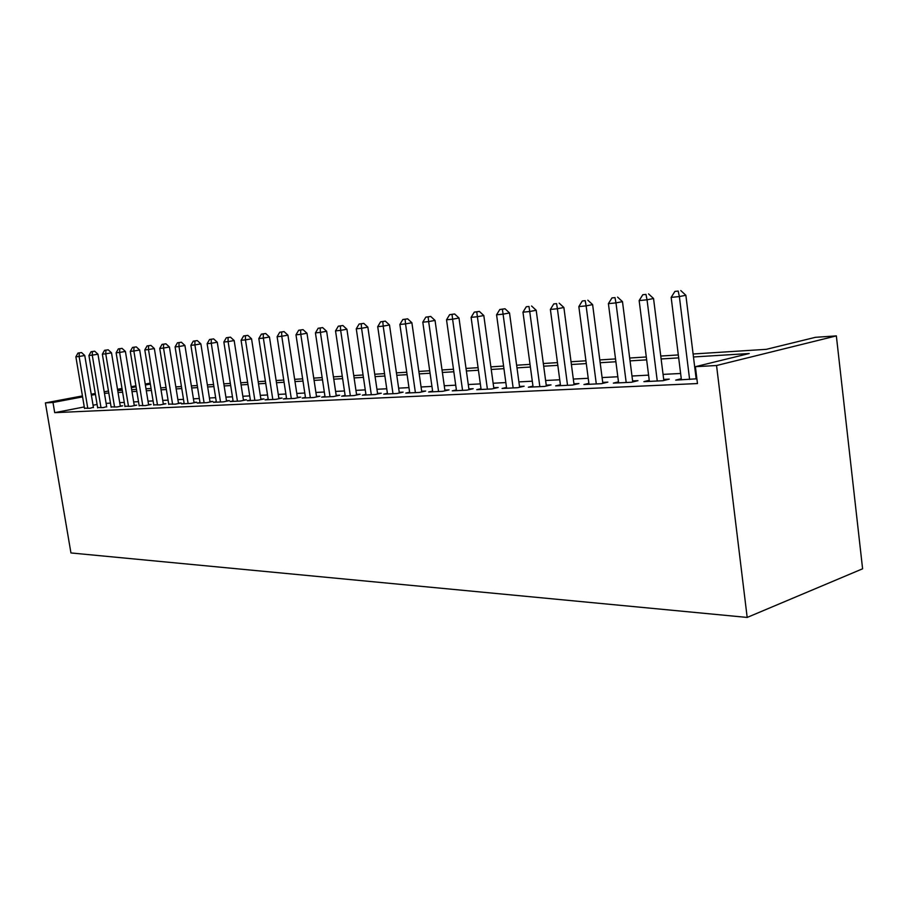 <?xml version="1.0" encoding="UTF-8"?>
<svg xmlns="http://www.w3.org/2000/svg" width="908" height="908" viewBox="0 0 908 908"><rect width="100%" height="100%" fill="white"/><g stroke="black" fill="none" stroke-linecap="round" stroke-linejoin="round"><path stroke-width="1.36" d="M693.099 353.995L766.341 349.33L815.407 337.322L836.347 335.892L862.6 568.794L747.182 617.429L70.949 552.949L45.4 402.902L52.993 402.482L54.718 412.663L697.469 383.551L695.392 366.684L749.225 353.518L693.462 356.969M747.182 617.429L716.548 365.515L695.392 366.684M117.722 390.588L122.296 390.304M131.671 389.702L136.495 389.396M145.995 388.794L151.069 388.476M160.705 387.864L166.039 387.523M175.823 386.899L181.441 386.536M191.372 385.911L197.274 385.537M207.364 384.89L213.573 384.493M223.811 383.846L230.348 383.426M240.745 382.767L247.612 382.325M258.178 381.655L265.408 381.201M276.134 380.52L283.739 380.032M294.646 379.34L302.648 378.829M313.737 378.125L322.147 377.592M333.429 376.865L342.282 376.309M353.757 375.583L363.064 374.981M374.743 374.244L384.549 373.619M396.433 372.859L406.75 372.212M418.849 371.44L429.711 370.748M442.037 369.965L453.478 369.238M466.031 368.432L478.085 367.672M490.887 366.855L503.577 366.049M516.629 365.22L530.022 364.369M543.336 363.518L557.455 362.621M571.03 361.759L585.932 360.805M599.802 359.931L615.522 358.921M629.687 358.024L646.292 356.969M660.763 356.049L678.31 354.937M150.353 384.073L145.382 385.015M136.064 386.774L131.342 387.671M122.149 389.407L117.665 390.247M150.195 383.142L145.223 384.073M135.905 385.832L131.183 386.729M122.001 388.454L117.518 389.305M108.461 391.007L104.204 391.813M95.272 393.493L91.231 394.265M82.424 395.922L45.4 402.902M95.431 394.458L91.39 395.218M82.583 396.887L52.993 402.482M678.673 357.877L661.126 358.966M646.655 359.852L630.05 360.885M615.885 361.759L600.165 362.723M586.296 363.586L571.393 364.505M557.818 365.345L543.699 366.219M530.385 367.036L516.992 367.865M503.94 368.671L491.239 369.454M478.437 370.248L466.394 370.986M453.83 371.769L442.389 372.473M430.063 373.233L419.201 373.903M407.102 374.652L396.785 375.288M384.89 376.026L375.095 376.627M363.416 377.353L354.109 377.921M342.622 378.636L333.781 379.181M322.499 379.873L314.077 380.395M302.988 381.088L294.986 381.576M284.079 382.257L276.475 382.722M265.738 383.38L258.519 383.834M247.952 384.481L241.074 384.913M230.677 385.548L224.14 385.957M213.902 386.581L207.694 386.967M197.603 387.591L191.702 387.954M181.77 388.567L176.152 388.919M166.368 389.521L161.034 389.85M151.386 390.451L146.313 390.758M136.813 391.348L131.989 391.643M122.614 392.222L118.04 392.506M108.801 393.073L104.454 393.346M716.548 365.515L836.347 335.892M696.13 372.677L695.403 372.711M680.614 373.483L663.067 374.391M648.596 375.14L631.979 376.014M617.815 376.752L602.095 377.569M588.225 378.284L573.323 379.056M559.737 379.771L545.606 380.497M532.292 381.19L518.899 381.893M505.847 382.574L493.135 383.233M480.332 383.902L468.278 384.527M455.714 385.174L444.273 385.775M431.936 386.411L421.074 386.978M408.963 387.614L398.646 388.147M386.751 388.772L376.945 389.271M365.254 389.884L355.936 390.372M344.461 390.962L335.608 391.427M324.315 392.018L315.893 392.449M304.793 393.028L296.791 393.448M285.872 394.015L278.268 394.413M267.531 394.969L260.29 395.343M249.723 395.899L242.845 396.251M232.437 396.796L225.899 397.136M215.65 397.67L209.442 397.988M199.34 398.51L193.438 398.828M183.495 399.338L177.877 399.634M168.082 400.144L162.736 400.417M153.089 400.916L148.015 401.188M138.493 401.676L133.68 401.926M124.294 402.414L119.72 402.653M110.47 403.141L106.111 403.368M97.099 404.446L93.059 405.229M84.274 406.932L54.718 412.663M681.261 378.727L675.711 380.123L696.879 378.795M696.039 377.83L696.754 377.796M649.254 380.327L643.908 381.644L662.84 380.736L669.264 379.135L663.691 379.408M618.484 381.871L613.343 383.119L631.537 382.245L637.961 380.668L632.615 380.929M588.883 383.346L583.946 384.527L601.448 383.687L607.861 382.143L602.719 382.393M560.395 384.765L555.639 385.889L572.494 385.071L578.907 383.551L573.947 383.8M532.962 386.127L528.377 387.194L544.607 386.422L551.008 384.913L546.23 385.151M506.516 387.444L502.09 388.465L517.742 387.705L524.12 386.229L519.524 386.456M481.002 388.703L476.734 389.68L491.841 388.953L498.197 387.5L493.759 387.716M456.384 389.929L452.263 390.849L466.848 390.156L473.181 388.715L468.891 388.93M432.605 391.098L428.621 391.995L442.707 391.314L449.029 389.895L444.886 390.099M409.633 392.245L405.785 393.085L419.394 392.438L425.682 391.042L421.675 391.234M387.41 393.334L383.698 394.151L396.853 393.516L403.118 392.142L399.248 392.335M365.924 394.401L362.326 395.173L375.061 394.56L381.292 393.209L377.546 393.391M345.119 395.423L341.635 396.172L353.961 395.582L360.17 394.242L356.538 394.413M324.973 396.41L321.602 397.136L333.542 396.558L339.706 395.241L336.198 395.411M305.451 397.375L302.182 398.067L313.759 397.511L319.888 396.206L316.483 396.376M286.531 398.306L283.364 398.964L294.578 398.43L300.684 397.148L297.381 397.307M268.178 399.202L265.102 399.849L275.987 399.327L282.059 398.056L278.858 398.215M250.37 400.076L247.385 400.7L257.951 400.19L263.978 398.941L260.868 399.089M233.084 400.927L230.189 401.529L240.438 401.03L246.443 399.792L243.423 399.94M216.297 401.756L213.482 402.323L223.447 401.847L229.406 400.632L226.467 400.769M199.987 402.55L197.252 403.107L206.933 402.641L212.847 401.438L210.009 401.574M184.131 403.322L181.464 403.867L190.884 403.413L196.764 402.221L193.994 402.358M168.718 404.083L175.278 404.162L181.123 402.982L178.433 403.118M153.724 404.82L160.103 404.889L165.914 403.731L163.292 403.856M139.128 405.536L145.337 405.604L151.114 404.457L148.56 404.582M124.918 406.228L130.968 406.296L136.711 405.161L134.225 405.274M111.094 406.897L116.984 406.966L122.682 405.842L120.265 405.955M97.61 407.556L103.353 407.613L106.656 406.625M84.478 408.203L90.074 408.26L93.399 407.272M93.456 407.601L84.762 355.505L79.109 356.469L87.781 408.362M79.268 352.928L81.538 352.554L77.975 353.064L79.268 352.928L79.109 356.469L75.875 356.799L84.535 408.521M77.975 353.064L75.875 356.799M84.762 355.505L81.538 352.554M106.713 406.954L97.962 354.188L92.264 355.153L101.004 407.726M92.412 351.578L94.693 351.192L91.084 351.714L92.412 351.578L92.264 355.153L88.939 355.493L97.667 407.896M91.084 351.714L88.939 355.493M97.962 354.188L94.693 351.192M120.321 406.307L111.502 352.826L105.759 353.814L114.567 407.079M105.895 350.182L108.188 349.796L104.533 350.318L105.895 350.182L105.759 353.814L102.354 354.154L111.151 407.238M104.533 350.318L102.354 354.154M111.502 352.826L108.188 349.796M134.282 405.638L125.406 351.441L119.629 352.429L128.493 406.409M119.743 348.751L122.047 348.366L118.335 348.899L119.743 348.751L119.629 352.429L116.122 352.781L124.975 406.58M118.335 348.899L116.122 352.781M125.406 351.441L122.047 348.366M148.628 404.945L139.673 350.011L133.862 351.01L142.794 405.717M133.953 347.287L136.279 346.89L132.511 347.435L133.953 347.287L133.862 351.01L130.275 351.362L139.185 405.899M132.511 347.435L130.275 351.362M139.673 350.011L136.279 346.89M163.361 404.242L154.349 348.536L148.492 349.546L157.493 405.013M148.56 345.778L150.898 345.381L147.085 345.925L148.56 345.778L148.492 349.546L144.803 349.909L153.781 405.195M147.085 345.925L144.803 349.909M154.349 348.536L150.898 345.381M178.501 403.515L169.421 347.026L163.531 348.048L172.599 404.287M163.576 344.223L165.937 343.826L162.055 344.382L163.576 344.223L163.531 348.048L159.729 348.422L168.774 404.469M162.055 344.382L159.729 348.422M169.421 347.026L165.937 343.826M194.062 402.766L184.926 345.471L178.989 346.504L188.115 403.549M179.012 342.634L181.384 342.225L177.446 342.793L179.012 342.634L178.989 346.504L175.085 346.89L184.199 403.731M177.446 342.793L175.085 346.89M184.926 345.471L181.384 342.225M210.066 402.006L200.861 343.871L194.902 344.915L204.084 402.777M194.891 340.988L197.274 340.579L193.279 341.158L194.891 340.988L194.902 344.915L190.884 345.312L200.055 402.97M193.279 341.158L190.884 345.312M200.861 343.871L197.274 340.579M226.546 401.211L217.273 342.237L211.269 343.281L220.519 401.983M211.224 339.308L213.63 338.888L209.578 339.479L211.224 339.308L211.269 343.281L207.126 343.689L216.365 402.187M209.578 339.479L207.126 343.689M217.273 342.237L213.63 338.888M243.492 400.405L234.162 340.545L228.112 341.601L237.431 401.177M228.044 337.56L230.462 337.152L226.342 337.742L228.044 337.56L228.112 341.601L223.856 342.021L233.163 401.381M226.342 337.742L223.856 342.021M234.162 340.545L230.462 337.152M260.948 399.565L251.55 338.798L245.466 339.864L254.853 400.337M245.376 335.778L247.805 335.358L243.616 335.96L245.376 335.778L245.466 339.864L241.085 340.307L250.449 400.553M243.616 335.96L241.085 340.307M251.55 338.798L247.805 335.358M278.926 398.714L269.46 337.004L263.354 338.082L272.797 399.475M263.218 333.928L265.669 333.508L261.413 334.121L263.218 333.928L263.354 338.082L258.825 338.536L268.257 399.69M261.413 334.121L258.825 338.536M269.46 337.004L265.669 333.508M297.461 397.829L287.938 335.154L281.775 336.244L291.286 398.589M281.616 332.033L284.079 331.602L279.743 332.226L281.616 332.033L281.775 336.244L277.122 336.709L286.61 398.816M279.743 332.226L277.122 336.709M287.938 335.154L284.079 331.602M316.574 396.909L306.983 333.247L300.786 334.348L310.354 397.67M300.582 330.069L303.056 329.638L298.664 330.274L300.582 330.069L300.786 334.348L295.985 334.825L305.531 397.908M298.664 330.274L295.985 334.825M306.983 333.247L303.056 329.638M336.278 395.967L326.63 331.272L320.411 332.385L330.035 396.728M320.161 328.049L322.646 327.606L318.175 328.253L320.161 328.049L320.411 332.385L315.439 332.884L325.064 396.966M318.175 328.253L315.439 332.884M326.63 331.272L322.646 327.606M356.628 395.003L346.913 329.241L340.659 330.364L350.34 395.752M340.364 325.961L342.872 325.518L338.321 326.176L340.364 325.961L340.659 330.364L335.529 330.875L345.21 396.001M338.321 326.176L335.529 330.875M346.913 329.241L342.872 325.518M377.637 394.004L367.854 327.141L361.566 328.276L371.315 394.742M361.236 323.804L363.756 323.361L359.125 324.031L361.236 323.804L361.566 328.276L356.276 328.81L366.015 395.003M359.125 324.031L356.276 328.81M367.854 327.141L363.756 323.361M399.338 392.971L389.498 324.973L383.187 326.12L392.994 393.697M382.801 321.58L385.332 321.126L380.611 321.807L382.801 321.58L383.187 326.12L377.717 326.664L387.5 393.97M380.611 321.807L377.717 326.664M389.498 324.973L385.332 321.126M421.777 391.904L411.88 322.737L405.536 323.895L415.399 392.631M405.104 319.276L407.647 318.821L402.834 319.514L405.104 319.276L405.536 323.895L399.872 324.462L409.724 392.903M402.834 319.514L399.872 324.462M411.88 322.737L407.647 318.821M444.977 390.803L435.034 320.411L428.655 321.591L438.575 391.507M428.167 316.892L430.721 316.438L425.829 317.142L428.167 316.892L428.655 321.591L422.799 322.17L432.707 391.791M425.829 317.142L422.799 322.17M435.034 320.411L430.721 316.438M468.993 389.668L458.994 318.016L452.593 319.196L462.558 390.361M452.048 314.429L454.613 313.964L449.619 314.679L452.048 314.429L452.593 319.196L446.532 319.798L456.486 390.656M449.619 314.679L446.532 319.798M458.994 318.016L454.613 313.964M493.861 388.488L483.805 315.53L477.381 316.722L487.403 389.169M476.779 311.875L479.345 311.399L474.271 312.136L476.779 311.875L477.381 316.722L471.104 317.346L481.104 389.464M474.271 312.136L471.104 317.346M483.805 315.53L479.345 311.399M519.626 387.273L509.524 312.954L503.077 314.157L513.145 387.932M502.408 309.231L504.996 308.754L499.809 309.492L502.408 309.231L503.077 314.157L496.574 314.804L506.619 388.238M499.809 309.492L496.574 314.804M509.524 312.954L504.996 308.754M546.344 386.014L536.197 310.275L529.727 311.501L539.84 386.649M528.989 306.484L526.288 306.756L528.989 306.484L529.727 311.501L522.974 312.17L533.075 386.967M526.288 306.756L522.974 312.17M536.197 310.275L531.577 306.007M574.06 384.708L563.879 307.506L557.399 308.743L567.534 385.31M556.581 303.635L553.766 303.919L556.581 303.635L557.399 308.743L550.384 309.435L560.52 385.65M553.766 303.919L550.384 309.435M563.879 307.506L559.169 303.147M602.844 383.346L592.618 304.623L586.125 305.871L596.295 383.936M585.229 300.673L582.312 300.979L585.229 300.673L586.125 305.871L578.839 306.598L589.008 384.288M582.312 300.979L578.839 306.598M592.618 304.623L587.828 300.185M632.74 381.95L622.479 301.638L615.976 302.886L626.191 382.495M615 297.597L611.969 297.915L615 297.597L615.976 302.886L608.405 303.647L618.609 382.858M611.969 297.915L608.405 303.647M622.479 301.638L617.599 297.109M663.827 380.486L653.544 298.516L647.041 299.788L657.267 381.008M645.963 294.396L642.807 294.725L645.963 294.396L647.041 299.788L639.153 300.582L649.379 381.383M642.807 294.725L639.153 300.582M653.544 298.516L648.562 293.897M696.175 378.976L685.869 295.282L679.366 296.564L689.615 379.453M678.185 291.071L674.905 291.411L678.185 291.071L679.366 296.564L671.16 297.381L681.409 379.839M674.905 291.411L671.16 297.381M685.869 295.282L680.796 290.571"/></g></svg>
